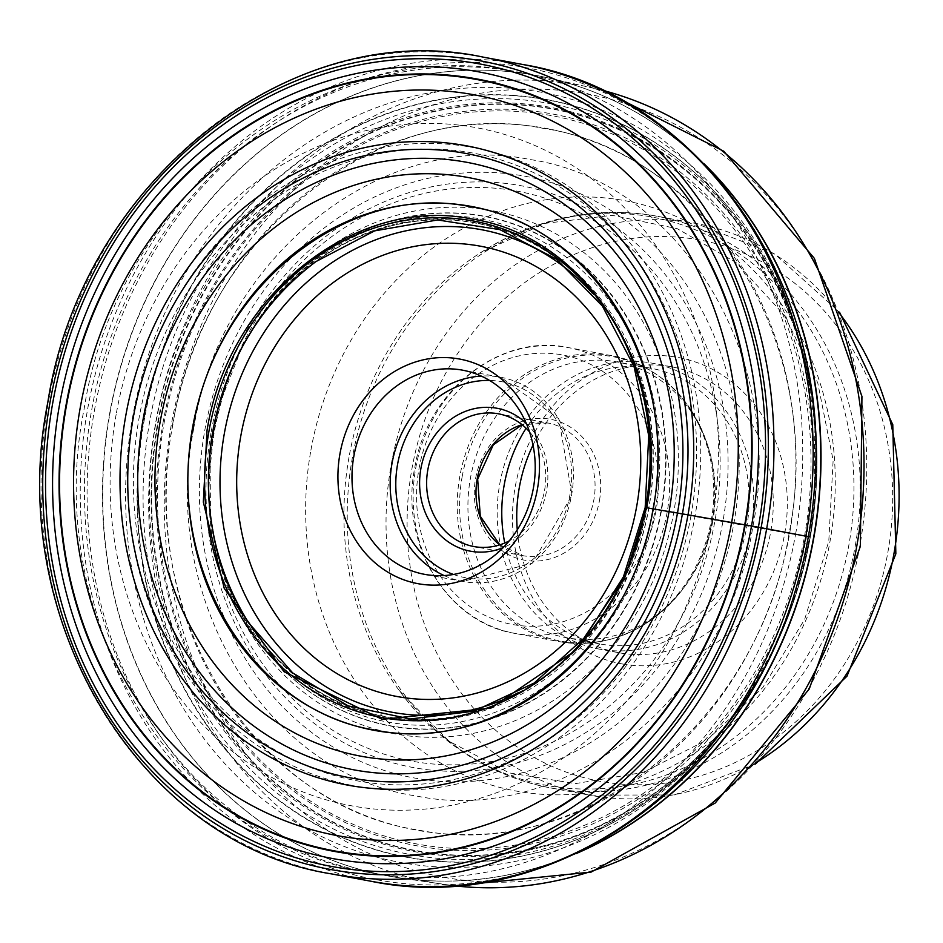 <?xml version="1.0" encoding="UTF-8"?>
<svg xmlns="http://www.w3.org/2000/svg" width="943" height="943" viewBox="0 0 943 943"><rect width="100%" height="100%" fill="white"/><g stroke="black" fill="none" stroke-linecap="round" stroke-linejoin="round"><path stroke-width="0.71" stroke-dasharray="4.71 3.54" d="M808.375 536.461L809.577 536.873A2718.704 11.351 -169.9 0 0 810.155 537.038A852.13 3.56 10.1 0 1 810.261 537.086A731.344 3.053 10.1 0 1 810.273 537.133L806.513 536.473A308.797 1.285 -169.9 0 0 804.52 536.119A300.852 1.261 -169.9 0 0 789.621 533.467L789.079 533.373C759.905 721.572 582.255 863.753 418.456 830.017C252.96 805.876 135.214 611.759 172.817 425.045C201.991 236.846 379.64 94.665 543.439 128.413C708.947 152.542 826.693 346.659 789.079 533.373A3449.388 14.404 -169.9 0 0 752.797 526.913A3023.317 12.624 -169.9 0 0 733.854 523.542L661.055 510.422A339.421 1.414 -169.9 0 0 655.302 509.373A332.254 1.391 -169.9 0 0 648.855 508.206L645.649 507.605M193.716 428.641C220.179 257.899 381.349 128.896 529.942 159.52C680.103 181.421 786.922 357.527 752.797 526.913C726.334 697.655 565.163 826.657 416.57 796.033C266.409 774.144 159.591 598.027 193.716 428.641M218.045 408.036L212.823 431.552A252.111 221.357 100.5 0 1 218.045 408.036A252.111 221.357 100.5 0 1 218.092 407.836A252.111 221.357 100.5 0 1 485.515 223.821A252.111 221.357 100.5 0 1 648.855 508.206A252.111 221.357 -79.5 0 1 395.27 719.415A252.111 221.357 -79.5 0 1 210.018 451.273L210.548 517.224A255.789 224.575 -79.5 0 0 210.584 517.53A255.789 224.575 -79.5 0 0 427.191 725.273A255.789 224.575 -79.5 0 0 655.302 509.373A255.789 224.575 100.5 0 0 517.448 229.55A255.789 224.575 100.5 0 0 242.457 346.222A255.789 224.575 100.5 0 0 242.316 346.494L218.092 407.847M622.569 663.99A155.76 136.759 -79.5 0 0 784.576 534.316A155.76 136.759 -79.5 0 0 677.204 357.291A155.76 136.759 -79.5 0 0 515.196 486.965A155.76 136.759 -79.5 0 0 622.569 663.99M517.271 529.789A145.375 127.635 -79.5 0 0 618.408 652.65A145.375 127.635 -79.5 0 0 619.504 652.851A145.375 127.635 -79.5 0 0 770.714 531.828A145.375 127.635 -79.5 0 0 671.593 366.803A145.375 127.635 -79.5 0 0 670.497 366.603A145.375 127.635 -79.5 0 0 533.031 445.084M499.743 483.995A145.375 127.635 100.5 0 1 652.049 363.173A145.375 127.635 100.5 0 1 751.17 528.186A145.375 127.635 100.5 0 1 598.864 649.02A145.375 127.635 100.5 0 1 499.743 483.995M504.764 543.003A140.189 123.085 -79.5 0 0 599.819 643.916A140.189 123.085 -79.5 0 0 746.679 527.396A140.189 123.085 -79.5 0 0 651.094 368.277A140.189 123.085 -79.5 0 0 526.111 428.24M712.825 521.102A140.189 123.085 100.5 0 1 681.801 590.471A140.189 123.085 100.5 0 1 565.953 637.621A140.189 123.085 100.5 0 1 470.38 478.49A140.189 123.085 100.5 0 1 617.241 361.971A140.189 123.085 100.5 0 1 708.382 447.63A140.189 123.085 100.5 0 1 712.825 521.102M529.518 431.823A67.495 59.256 100.5 0 1 544.547 490.443A67.495 59.256 100.5 0 1 509.22 540.893M526.265 423.336A72.694 63.818 100.5 0 1 546.586 490.773A72.694 63.818 100.5 0 1 503.138 547.635M810.155 537.038L810.178 537.038A385.286 338.266 100.5 0 0 805.994 364.528L815.978 431.517A385.05 338.065 100.5 0 1 810.178 537.038A385.05 338.065 -79.5 0 1 776.407 644.199L743.001 703.113A385.286 338.266 -79.5 0 0 810.155 537.038M810.261 537.086A776.101 3.242 10.1 0 1 810.285 537.121L788.159 616.498A381.891 335.295 -79.5 0 0 810.261 537.086A381.891 335.295 100.5 0 0 816.98 461.599L810.285 537.121A378.296 332.136 100.5 0 0 549.498 107.196A378.296 332.136 100.5 0 0 156.031 422.122A378.296 332.136 -79.5 0 0 416.818 852.048A378.296 332.136 -79.5 0 0 810.285 537.121M483.464 57.181A415.368 364.682 -79.5 0 0 48.317 402.413A415.368 364.682 -79.5 0 0 331.523 873.902M370.74 881.198A415.368 364.682 100.5 0 1 87.534 409.698A415.368 364.682 100.5 0 1 522.681 64.478M94.335 410.948A412.869 362.489 100.5 0 1 501.476 64.124A412.869 362.489 100.5 0 1 814.599 485.657C814.622 420.248 813.361 388.257 810.791 389.683L807.573 371.742A391.51 343.735 100.5 0 1 807.573 371.742A391.51 343.735 100.5 0 1 809.577 536.873A391.51 343.735 -79.5 0 1 747.08 696.948L761.366 672.63C773.92 649.538 785 623.064 794.595 593.182A412.869 362.489 100.5 0 1 353.884 874.715A412.869 362.489 100.5 0 1 94.335 410.948M747.08 696.948A391.51 343.735 -79.5 0 1 747.056 696.983A391.51 343.735 -79.5 0 1 329.355 840.166A391.51 343.735 -79.5 0 1 132.468 417.855A391.51 343.735 100.5 0 1 466.302 88.076A391.51 343.735 100.5 0 1 807.573 371.707L805.982 364.481A385.286 338.266 100.5 0 1 805.994 364.528M747.056 696.983L742.966 703.16A385.286 338.266 -79.5 0 1 333.374 833.553A385.286 338.266 -79.5 0 1 143.831 419.906A385.286 338.266 100.5 0 1 467.716 95.726A385.286 338.266 100.5 0 1 805.982 364.481M815.966 431.328L816.98 461.092A381.891 335.295 100.5 0 0 513.629 99.145A381.891 335.295 100.5 0 0 149.784 420.991A381.891 335.295 -79.5 0 0 377.554 846.472A381.891 335.295 -79.5 0 0 787.983 616.958L776.325 644.364A385.05 338.065 -79.5 0 1 361.652 844.94A385.05 338.065 -79.5 0 1 144.244 419.989A385.05 338.065 100.5 0 1 498.199 94.984A385.05 338.065 100.5 0 1 815.966 431.328A385.05 338.065 100.5 0 1 815.978 431.517M157.74 422.429A377.306 331.264 100.5 0 1 550.182 108.327A377.306 331.264 100.5 0 1 810.273 537.133A377.306 331.264 -79.5 0 1 417.843 851.234A377.306 331.264 -79.5 0 1 157.74 422.429M158.247 422.523A376.988 330.981 100.5 0 1 550.347 108.681A376.988 330.981 100.5 0 1 810.237 537.121A376.988 330.981 -79.5 0 1 418.138 850.963A376.988 330.981 -79.5 0 1 158.247 422.523M162.915 423.348A372.143 326.726 100.5 0 1 549.969 113.537A372.143 326.726 100.5 0 1 806.513 536.473A372.143 326.726 -79.5 0 1 419.446 846.272A372.143 326.726 -79.5 0 1 162.915 423.348M163.999 423.537A370.351 325.17 100.5 0 1 549.203 115.211A370.351 325.17 100.5 0 1 804.52 536.119A370.351 325.17 -79.5 0 1 419.317 844.433A370.351 325.17 -79.5 0 1 163.999 423.537M172.498 424.998A356.831 313.288 100.5 0 1 543.639 127.942A356.831 313.288 100.5 0 1 789.621 533.467A356.831 313.288 -79.5 0 1 418.492 830.524A356.831 313.288 -79.5 0 1 172.498 424.998M204.761 430.538A305.921 268.602 100.5 0 1 522.952 175.858A305.921 268.602 100.5 0 1 733.854 523.542A305.921 268.602 -79.5 0 1 415.663 778.223A305.921 268.602 -79.5 0 1 204.761 430.538M211.208 431.646A295.854 259.761 100.5 0 1 518.933 185.347A295.854 259.761 100.5 0 1 722.88 521.597A295.854 259.761 -79.5 0 1 415.168 767.897A295.854 259.761 -79.5 0 1 211.208 431.646M213.825 432.083A289.819 254.457 100.5 0 1 515.267 190.816A289.819 254.457 100.5 0 1 715.053 520.194A289.819 254.457 -79.5 0 1 413.623 761.461A289.819 254.457 -79.5 0 1 213.825 432.083M213.507 431.811A266.079 233.616 100.5 0 1 241.585 348.061A266.079 233.616 100.5 0 1 527.915 220.697A266.079 233.616 100.5 0 1 673.691 512.709A266.079 233.616 -79.5 0 1 433.851 737.32A266.079 233.616 -79.5 0 1 210.43 515.503A266.079 233.616 -79.5 0 1 213.507 431.811M240.76 349.664L259.066 318.958A258.971 227.369 100.5 0 0 213.165 431.694A259.219 227.581 100.5 0 1 240.701 349.759A259.219 227.581 100.5 0 1 240.76 349.664A259.219 227.581 100.5 0 1 519.676 226.096A259.219 227.581 100.5 0 1 661.491 510.493A259.219 227.581 -79.5 0 1 428.051 729.304A259.219 227.581 -79.5 0 1 210.242 513.699A259.219 227.581 -79.5 0 1 210.23 513.593L210.077 510.953C207.637 497.904 209.016 471.606 214.179 432.083C225.848 372.65 243.506 345.68 242.775 345.692L240.701 349.759M259.066 318.958A258.971 227.369 100.5 0 1 259.101 318.911A258.971 227.369 100.5 0 1 534.198 232.638A258.971 227.369 100.5 0 1 661.055 510.422A258.971 227.369 -79.5 0 1 443.953 728.267A258.971 227.369 -79.5 0 1 216.289 548.991A258.971 227.369 -79.5 0 1 216.277 548.944L210.242 513.699M210.548 517.224A255.789 224.575 -79.5 0 1 212.918 431.611A255.789 224.575 100.5 0 1 242.316 346.494M272.763 301.984A251.097 220.462 100.5 0 1 534.422 243.86A251.097 220.462 100.5 0 1 647.087 507.888A251.097 220.462 -79.5 0 1 448.137 717.776A251.097 220.462 -79.5 0 1 222.949 569.702M315.976 261.565A250.838 220.238 100.5 0 1 646.026 405.466M646.615 507.77A250.838 220.238 100.5 0 1 646.615 507.805A250.838 220.238 -79.5 0 1 475.131 711.564A250.838 220.238 -79.5 0 1 248.74 622.958M210.041 451.072L212.823 431.564A252.111 221.357 -79.5 0 0 210.041 451.072A252.111 221.357 -79.5 0 0 210.018 451.273M210.23 513.593A259.219 227.581 -79.5 0 1 213.189 431.694A258.971 227.369 -79.5 0 0 216.277 548.944M518.261 692.716A245.38 215.44 -79.5 0 0 648.678 508.383A245.38 215.44 -79.5 0 0 648.701 508.242A245.38 215.44 -79.5 0 0 592.546 293.403M691.019 515.456A319.182 280.236 100.5 0 1 359.142 781.193A319.182 280.236 100.5 0 1 138.951 418.68A319.182 280.236 100.5 0 1 138.998 418.421A319.182 280.236 100.5 0 1 470.863 152.683A319.182 280.236 100.5 0 1 691.054 515.208A319.182 280.236 100.5 0 1 691.019 515.456M133.541 417.454A324.651 285.034 100.5 0 1 471.205 147.191A324.651 285.034 100.5 0 1 695.015 516.151A324.651 285.034 100.5 0 1 357.338 786.415A324.651 285.034 100.5 0 1 133.541 417.454M116.154 414.401A344.749 302.691 -79.5 0 0 353.814 806.218A344.749 302.691 -79.5 0 0 712.389 519.204A344.749 302.691 -79.5 0 0 474.73 127.399A344.749 302.691 -79.5 0 0 116.154 414.401M795.597 534.139A407.058 357.385 -79.5 0 0 518.049 72.069A407.058 357.385 -79.5 0 0 91.601 410.382A407.058 357.385 -79.5 0 0 369.137 872.452A407.058 357.385 -79.5 0 0 795.597 534.139M579.957 851.777A407.058 357.385 100.5 0 1 387.16 875.799A407.058 357.385 100.5 0 1 109.612 413.741A407.058 357.385 100.5 0 1 109.647 413.576A407.058 357.385 100.5 0 1 536.072 75.416A407.058 357.385 100.5 0 1 707.321 167.182M704.185 163.87A407.058 357.385 -79.5 0 0 547.529 77.774A407.058 357.385 -79.5 0 0 109.907 413.635A407.058 357.385 -79.5 0 0 109.871 413.788A407.058 357.385 -79.5 0 0 398.7 877.733A407.058 357.385 -79.5 0 0 575.831 853.733M602.4 90.257L547.529 77.774L518.049 72.069C322.919 30.612 116.814 195.225 84.139 408.932C41.633 618.337 174.502 841.215 369.137 872.452L398.7 877.733L454.396 885.819A405.407 355.935 100.5 0 1 443.422 884.381A405.407 355.935 100.5 0 1 155.736 422.488A405.407 355.935 100.5 0 1 155.76 422.311A405.407 355.935 100.5 0 1 591.65 87.652A405.407 355.935 100.5 0 1 602.424 90.269M171.237 425.128A398.123 349.547 -79.5 0 0 171.202 425.293A398.123 349.547 -79.5 0 0 445.756 877.603A398.123 349.547 -79.5 0 0 859.768 546.15A398.123 349.547 -79.5 0 0 859.804 545.985A398.123 349.547 -79.5 0 0 585.238 93.675A398.123 349.547 -79.5 0 0 171.237 425.128M310.907 450.235A300.145 263.521 100.5 0 1 623.087 200.376A300.145 263.521 100.5 0 1 829.993 541.482A300.145 263.521 100.5 0 1 517.825 791.342A300.145 263.521 100.5 0 1 310.907 450.235M348.981 457.379A289.029 253.761 -79.5 0 0 399.007 690.276A289.029 253.761 -79.5 0 0 658.273 777.727A289.029 253.761 -79.5 0 0 848.865 545.089A289.029 253.761 -79.5 0 0 848.889 544.948A289.029 253.761 -79.5 0 0 751.936 262.979A289.029 253.761 -79.5 0 0 480.4 252.795A289.029 253.761 -79.5 0 0 349.004 457.225A289.029 253.761 -79.5 0 0 348.981 457.379M855.183 546.256A290.75 255.282 -79.5 0 0 855.207 546.103A290.75 255.282 -79.5 0 0 656.941 216.206A290.75 255.282 -79.5 0 0 352.328 457.862A290.75 255.282 -79.5 0 0 352.305 458.015A290.75 255.282 -79.5 0 0 550.571 787.912A290.75 255.282 -79.5 0 0 855.183 546.256M757.3 761.968A290.75 255.282 100.5 0 1 589.375 795.126A290.75 255.282 100.5 0 1 391.097 465.3A290.75 255.282 100.5 0 1 391.133 465.076A290.75 255.282 100.5 0 1 695.734 223.42A290.75 255.282 100.5 0 1 840.508 314.762M887.846 552.468A275.179 241.608 -79.5 0 0 887.882 552.256A275.179 241.608 100.5 0 0 698.056 239.711A275.179 241.608 100.5 0 0 411.926 468.812A275.179 241.608 100.5 0 0 411.891 469.025A275.179 241.608 -79.5 0 0 601.728 781.57A275.179 241.608 -79.5 0 0 887.846 552.468M462.105 476.993A144.597 126.951 100.5 0 1 462.129 476.828A144.597 126.951 100.5 0 1 578.554 355.865A144.597 126.951 100.5 0 1 707.604 445.167A144.597 126.951 100.5 0 1 712.189 520.949A144.597 126.951 100.5 0 1 712.154 521.102A144.597 126.951 100.5 0 1 680.186 592.487A144.597 126.951 100.5 0 1 528.587 629.9A144.597 126.951 100.5 0 1 462.105 476.993M711.175 520.913A145.375 127.635 -79.5 0 0 711.211 520.76A145.375 127.635 -79.5 0 0 612.078 355.735A145.375 127.635 -79.5 0 0 459.807 476.404A145.375 127.635 -79.5 0 0 459.783 476.557A145.375 127.635 -79.5 0 0 558.904 641.582A145.375 127.635 -79.5 0 0 711.175 520.913M415.686 468.353A145.375 127.635 100.5 0 1 415.71 468.2A145.375 127.635 100.5 0 1 567.992 347.531A145.375 127.635 100.5 0 1 667.114 512.556A145.375 127.635 100.5 0 1 667.078 512.709A145.375 127.635 100.5 0 1 514.807 633.378A145.375 127.635 100.5 0 1 415.686 468.353M656.022 510.564A137.065 120.35 100.5 0 1 513.452 624.679A137.065 120.35 100.5 0 1 418.963 468.895A137.065 120.35 100.5 0 1 561.521 354.78A137.065 120.35 100.5 0 1 656.022 510.564M599.477 500.462A71.656 62.91 -79.5 0 0 549.981 419.175A71.656 62.91 -79.5 0 0 475.531 478.832A71.656 62.91 -79.5 0 0 475.508 478.997A71.656 62.91 -79.5 0 0 524.992 560.283A71.656 62.91 -79.5 0 0 599.453 500.615A71.656 62.91 -79.5 0 0 599.477 500.462M499.672 544.889A67.495 59.256 -79.5 0 0 523.188 555.722A67.495 59.256 -79.5 0 0 593.901 499.625A67.495 59.256 -79.5 0 0 593.925 499.472A67.495 59.256 -79.5 0 0 547.883 423.006A67.495 59.256 -79.5 0 0 522.033 424.668M453.465 574.464A99.687 87.522 100.5 0 0 569.902 495.04A99.687 87.522 -79.5 0 0 569.937 494.875A99.687 87.522 -79.5 0 0 489.558 380.442M444.129 575.56A103.836 91.176 -79.5 0 0 462.789 581.454A103.836 91.176 -79.5 0 0 571.541 495.311A103.836 91.176 -79.5 0 0 571.576 495.146A103.836 91.176 -79.5 0 0 500.768 377.271A103.836 91.176 -79.5 0 0 481.248 376.068M259.101 318.911L242.457 346.222M210.584 517.53L216.289 548.991M755.461 764.03L674.221 794.949L589.375 795.126L550.571 787.912C488.757 775.559 438.236 743.013 399.007 690.276L449.092 741.257L509.373 772.942L575.43 783.598L643.008 772.482L707.262 739.819L762.828 687.518L804.627 619.468L828.779 541.317L833.14 460.325L817.734 382.752L784.234 315.033L735.941 262.472L677.109 228.607L612.054 215.31L544.948 223.385L480.4 252.795C535.966 217.692 594.809 205.503 656.941 216.206L695.734 223.42L774.84 254.103L839.529 312.168M671.593 366.803L652.049 363.173M618.408 652.65L598.864 649.02M599.819 643.916L565.953 637.621M651.094 368.277L617.241 361.971M708.382 447.63L707.604 445.167C690.594 396.036 658.756 366.226 612.078 355.735L567.992 347.531C499.92 332.879 426.531 391.262 414.696 468.164C399.478 543.533 446.841 622.651 514.807 633.378L558.904 641.582C606.231 648.584 646.662 632.211 680.186 592.487L681.801 590.471M498.517 413.824L547.883 423.006L522.139 424.739M499.79 544.842L523.188 555.722L473.834 546.539M462.589 370.175L500.768 377.271L558.786 418.763L572.071 495.24L532.512 563.089L462.789 581.454L424.598 574.346"/><path stroke-width="1.41" d="M646.615 507.805L645.649 507.605L646.58 507.77L625.303 576.279L575.878 650.175L490.902 708.099L382.233 719.356L284.055 671.734L224.234 588.361L203.334 502.112L207.024 430.503C228.135 296.279 354.438 195.177 471.37 218.917C589.399 236.481 673.125 374.501 646.58 507.77A1247.341 5.21 -169.9 0 0 653.039 508.866L653.275 508.902A2228.498 9.312 10.1 0 1 669.058 511.589A2096.949 8.758 10.1 0 1 677.487 513.027A1935.024 8.086 10.1 0 1 682.426 513.876L745.218 524.886A890.982 3.725 10.1 0 1 751.512 525.994A884.204 3.689 10.1 0 1 758.396 527.208L809.577 536.873M193.009 428.004C215.098 287.521 347.295 181.704 469.673 206.552C593.206 224.929 680.822 369.385 653.039 508.866C630.95 649.35 498.753 755.154 376.375 730.306C252.842 711.93 165.225 567.486 193.009 428.004M458.734 358.894A114.221 100.288 100.5 0 1 537.486 488.71A114.221 100.288 100.5 0 1 418.68 583.8A114.221 100.288 100.5 0 1 339.928 453.984A114.221 100.288 100.5 0 1 458.734 358.894M533.031 445.084A145.375 127.635 -79.5 0 0 519.287 487.637A145.375 127.635 -79.5 0 0 517.271 529.789M526.111 428.24A140.189 123.085 -79.5 0 0 504.234 484.785A140.189 123.085 -79.5 0 0 504.764 543.003M509.22 540.893A67.495 59.256 100.5 0 1 474.341 546.634A67.495 59.256 100.5 0 1 473.834 546.539A67.495 59.256 100.5 0 1 427.804 469.92A67.495 59.256 100.5 0 1 498.01 413.729A67.495 59.256 100.5 0 1 498.517 413.824A67.495 59.256 100.5 0 1 529.518 431.823M503.138 547.635A72.694 63.818 100.5 0 1 470.981 551.29A72.694 63.818 100.5 0 1 420.873 468.683A72.694 63.818 100.5 0 1 496.478 408.166A72.694 63.818 100.5 0 1 526.265 423.336M353.802 456.471A103.836 91.176 100.5 0 1 461.811 370.033A103.836 91.176 100.5 0 1 462.589 370.175A103.836 91.176 100.5 0 1 533.396 488.05A103.836 91.176 100.5 0 1 425.387 574.487A103.836 91.176 100.5 0 1 424.598 574.346A103.836 91.176 100.5 0 1 353.802 456.471M49.955 402.673A411.207 361.039 100.5 0 1 477.653 60.34A411.207 361.039 100.5 0 1 761.131 527.691A411.207 361.039 100.5 0 1 333.433 870.012A411.207 361.039 100.5 0 1 49.955 402.673M758.396 527.208A408.036 358.246 -79.5 0 0 477.099 63.476A408.036 358.246 -79.5 0 0 52.702 403.156A408.036 358.246 -79.5 0 0 333.987 866.888A408.036 358.246 -79.5 0 0 758.396 527.208M766.683 528.681A415.368 364.682 -79.5 0 0 483.464 57.181C291.293 15.559 81.888 181.799 47.822 402.307C4.291 618.455 139.552 843.844 331.523 873.902A415.368 364.682 -79.5 0 0 766.683 528.681M522.681 64.478A415.368 364.682 100.5 0 1 805.888 535.978A415.368 364.682 100.5 0 1 370.74 881.198C546.692 918.069 738.687 786.273 794.595 593.182A412.869 362.489 100.5 0 0 808.375 536.461A412.869 362.489 100.5 0 0 814.599 485.657C831.879 285.387 700.119 93.357 522.681 64.478L483.464 57.181M222.949 569.702A251.097 220.462 -79.5 0 1 212.823 431.552A251.097 220.462 100.5 0 1 272.763 301.984M212.788 431.552A250.838 220.238 100.5 0 1 315.445 261.942A250.838 220.238 100.5 0 1 315.976 261.565L374.583 230.882L437.635 219.955L499.943 229.644L556.417 259.136L602.388 306.051L634.05 366.556L648.737 435.631L645.177 507.534L623.453 576.774L585.355 636.973L534.115 683.062L474.105 711.163L410.358 718.979L348.191 705.894L292.766 672.984L248.74 622.958A250.838 220.238 -79.5 0 1 248.386 622.415A250.838 220.238 -79.5 0 1 212.788 431.552M646.026 405.466A250.838 220.238 100.5 0 1 646.615 507.77M209.016 430.857A252.465 221.664 100.5 0 1 471.606 220.686A252.465 221.664 100.5 0 1 645.649 507.605A252.465 221.664 -79.5 0 1 383.058 717.788A252.465 221.664 -79.5 0 1 209.016 430.857M192.513 427.91A266.409 233.911 100.5 0 1 469.614 206.128A266.409 233.911 100.5 0 1 653.275 508.902A266.409 233.911 -79.5 0 1 376.174 730.695A266.409 233.911 -79.5 0 1 192.513 427.91M160.11 422.134A294.275 258.37 100.5 0 1 466.184 177.154A294.275 258.37 100.5 0 1 669.058 511.589A294.275 258.37 -79.5 0 1 362.984 756.569A294.275 258.37 -79.5 0 1 160.11 422.134M143.136 419.105A308.962 271.266 100.5 0 1 464.498 161.89A308.962 271.266 100.5 0 1 677.487 513.027A308.962 271.266 -79.5 0 1 356.136 770.242A308.962 271.266 -79.5 0 1 143.136 419.105M133.305 417.348A317.508 278.763 100.5 0 1 463.543 153.025A317.508 278.763 100.5 0 1 682.426 513.876A317.508 278.763 -79.5 0 1 352.187 778.199A317.508 278.763 -79.5 0 1 133.305 417.348M125.714 416.004A325.123 285.446 100.5 0 1 463.873 145.34A325.123 285.446 100.5 0 1 688.001 514.843A325.123 285.446 -79.5 0 1 349.841 785.507A325.123 285.446 -79.5 0 1 125.714 416.004M80.179 407.989A376.681 330.722 100.5 0 1 471.96 94.406A376.681 330.722 100.5 0 1 731.638 522.505A376.681 330.722 -79.5 0 1 339.845 836.087A376.681 330.722 -79.5 0 1 80.179 407.989M66.458 405.573A392.194 344.336 100.5 0 1 474.376 79.082A392.194 344.336 100.5 0 1 744.746 524.803A392.194 344.336 -79.5 0 1 336.828 851.305A392.194 344.336 -79.5 0 1 66.458 405.573M65.963 405.49A392.748 344.832 100.5 0 1 474.47 78.528A392.748 344.832 100.5 0 1 745.218 524.886A392.748 344.832 -79.5 0 1 336.722 851.847A392.748 344.832 -79.5 0 1 65.963 405.49M59.598 404.37A400.068 351.256 100.5 0 1 475.708 71.314A400.068 351.256 100.5 0 1 751.512 525.994A400.068 351.256 -79.5 0 1 335.402 859.049A400.068 351.256 -79.5 0 1 59.598 404.37M240.701 436.55A228.984 201.048 100.5 0 1 240.724 436.409A228.984 201.048 -79.5 0 1 478.926 245.923A228.984 201.048 -79.5 0 1 636.725 506.155A228.984 201.048 -79.5 0 1 636.69 506.297A228.984 201.048 100.5 0 1 398.488 696.771A228.984 201.048 100.5 0 1 240.701 436.55M592.546 293.403A245.38 215.44 -79.5 0 0 376.116 239.652A245.38 215.44 -79.5 0 0 224.34 433.497A245.38 215.44 -79.5 0 0 224.316 433.639A245.38 215.44 -79.5 0 0 298.377 666.277A245.38 215.44 -79.5 0 0 518.261 692.716M707.321 167.182A407.058 357.385 100.5 0 1 813.609 537.486A407.058 357.385 100.5 0 1 813.585 537.64A407.058 357.385 100.5 0 1 579.957 851.777M575.831 853.733A407.058 357.385 -79.5 0 0 813.833 537.687A407.058 357.385 -79.5 0 0 813.868 537.534A407.058 357.385 -79.5 0 0 704.185 163.87M602.424 90.269A405.407 355.935 100.5 0 1 856.928 545.384A405.407 355.935 100.5 0 1 856.904 545.549A405.407 355.935 100.5 0 1 454.42 885.807L591.155 872.075L715.23 803.023L809.235 688.991L860.381 546.233L861.937 396.402L814.387 258.406L723.811 151.257L602.4 90.257M840.508 314.762A290.75 255.282 100.5 0 1 894.023 553.246A290.75 255.282 100.5 0 1 893.988 553.47A290.75 255.282 100.5 0 1 757.3 761.968M522.033 424.668A67.495 59.256 -79.5 0 0 477.17 479.103A67.495 59.256 -79.5 0 0 477.146 479.256A67.495 59.256 -79.5 0 0 499.672 544.889M489.558 380.442A99.687 87.522 -79.5 0 0 397.557 464.416A99.687 87.522 100.5 0 0 397.533 464.569A99.687 87.522 100.5 0 0 453.465 574.464M481.248 376.068A103.836 91.176 -79.5 0 0 392.017 463.414A103.836 91.176 -79.5 0 0 391.982 463.579A103.836 91.176 -79.5 0 0 444.129 575.56M248.386 622.415C213.177 565.6 201.331 501.971 212.823 431.552C226.733 359.849 260.94 303.316 315.445 261.942M370.74 881.198L331.523 873.902M839.529 312.168L892.773 424.621L895.85 553.836L846.967 676.202L755.461 764.03M522.139 424.739L493.272 444.872L477.665 479.197L480.282 516.222L499.79 544.842"/></g></svg>
